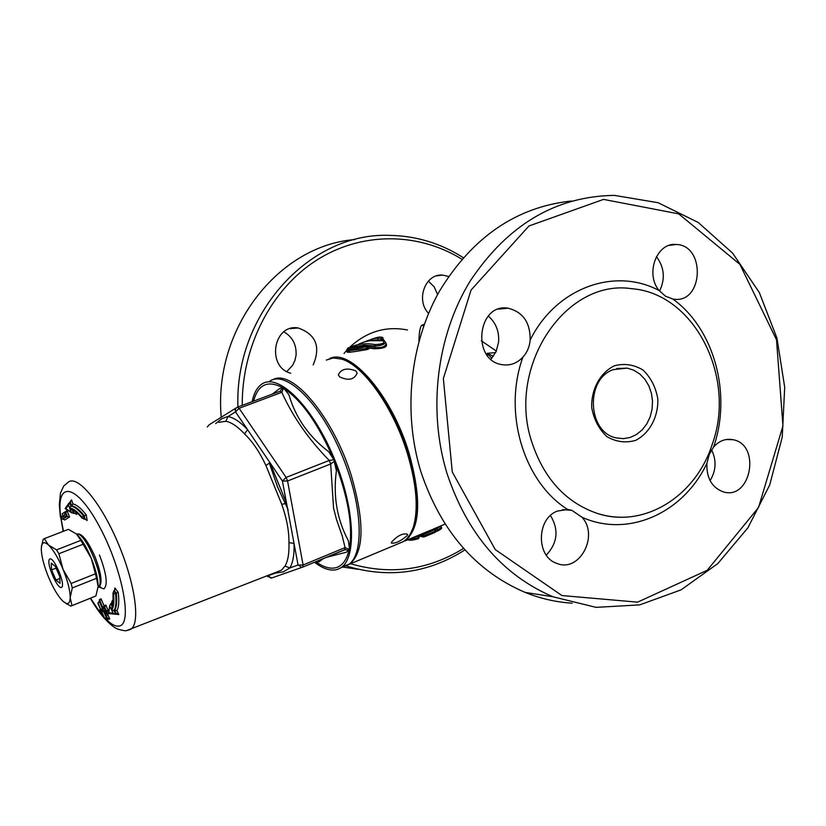 <?xml version="1.0" encoding="UTF-8"?>
<svg xmlns="http://www.w3.org/2000/svg" width="826" height="826" viewBox="0 0 826 826"><rect width="100%" height="100%" fill="white"/><g stroke="black" fill="none" stroke-linecap="round" stroke-linejoin="round"><path stroke-width="1.24" d="M269.441 463.355L277.619 487.082L288.171 509.714M51.584 569.909L51.253 563.095L55.332 566.388L59.751 576.558L60.05 583.352L55.962 579.986L51.584 569.909L56.096 568.133M55.962 579.986L59.833 578.458M41.3 549.145L41.548 546.027C42.425 542.052 44.728 541.701 48.455 544.974C53.308 549.724 58.181 557.86 63.065 569.382C67.742 581.008 70.117 590.425 70.2 597.621C70.055 602.412 68.61 604.291 65.863 603.259L62.735 601.018C57.923 596.114 53.163 588.091 48.445 576.94C43.912 565.707 41.527 556.435 41.3 549.145M44.305 538.655L68.424 529.342L76.529 534.081L80.886 540.38L56.54 549.868L48.455 544.974L44.305 538.655L43.179 539.337L41.383 547.215M80.886 540.38L91.252 558.262C95.878 569.826 98.17 579.222 98.118 586.429L98.077 587.152M76.529 534.081C81.485 538.748 86.389 546.812 91.252 558.262L95.424 573.812L71.15 583.486L63.065 569.382L58.873 553.74L83.219 544.22M96.518 578.293L98.118 586.429L95.909 595.98L71.976 605.623L70.2 597.621L72.275 587.967L96.518 578.293L95.424 573.812M95.909 595.98L70.778 606.15L63.447 601.669M56.54 549.868L58.873 553.74M71.15 583.486L72.275 587.967M343.678 566.615L348.138 564.747C364.958 554.876 362.49 503.158 341.128 453.195C319.982 403.098 286.55 370.347 270.03 380.92M314.448 562.238C323.286 569.021 330.989 571.396 337.566 569.362L340.642 567.885C357.317 558.077 354.684 506.328 333.281 456.272C312.094 406.093 278.775 373.218 262.4 383.739L262.007 383.987C257.196 387.136 253.912 393.031 252.147 401.663M326.043 557.426L345.97 552.326L349.408 550.467L349.605 549.558L345.061 547.586L344.628 549.713L349.408 550.457M348.386 540.793C336.987 519.399 332.992 496.054 336.409 470.779L333.88 459.7L329.233 460.454L330.668 463.985L334.489 461.197M333.88 459.7L328.645 451.698C308.748 436.5 295.501 417.502 288.883 394.683L282.967 387.291L280.231 391.163M282.967 387.291L279.364 388.778L272.167 394.178M314.747 562.114L319.001 561.845L323.606 558.438M207.388 426.887L209.329 424.667L207.274 426.939M274.511 572.883L275.295 573.161L275.099 572.655M271.764 577.963L267.583 575.928L275.295 573.161L283.349 571.86L289.833 567.947L285.001 566.058L281.49 570.147L278.114 571.468M215.669 423.604L221.585 418.834L227.005 416.748L227.997 416.552L225.849 421.27C231.373 422.282 237.599 426.495 244.548 433.898L247.604 429.696C240.314 421.962 233.779 417.584 227.997 416.552L235.534 411.895L239.117 408.292L237.403 407.166L236.091 408.075L235.276 409.861L235.534 411.895L269.978 462.705L265.9 465.472L281.749 504.314L286.57 503.364L269.978 462.705L282.42 481.042L287.562 480.99L286.106 477.428L282.42 481.042L298.052 565.005L301.748 567.359L302.801 567.08L303.09 565.005L298.052 565.005L289.833 567.947C293.013 562.62 294.407 554.452 294.035 543.436L288.935 542.61C289.317 553.131 288.016 560.957 285.001 566.058M281.749 504.314C286.694 518.305 289.09 531.077 288.935 542.61M244.548 433.898C252.591 441.642 259.705 452.173 265.9 465.472M218.807 422.354L225.849 421.27M267.407 575.67L267.8 576.724M315.387 562.496L315.16 561.948M280.076 391.225L237.578 407.104L280.076 391.225L281.831 392.319L283.721 387.745M349.605 549.558L348.376 540.803M110.013 613.687L118.81 614.544L116.941 610.62L114.68 610.249L116.29 613.687L118.81 614.544M113.162 602.701L112.202 600.698L111.778 603.135M118.211 592.366L114.917 587.936L114.411 590.631L116.259 593.078C117.199 601.38 116.672 607.11 114.68 610.249L113.947 610.548C115.929 607.409 116.456 601.679 115.516 593.378L118.211 592.366C119.285 601.049 118.872 607.141 116.941 610.62M107.494 618.189L108.061 619.521L109.693 618.891L106.719 611.983L108.536 611.261L105.852 605.024L104.045 605.768L101.071 598.85L99.481 599.531L100.07 600.905M74.433 513.039L76.653 514.453L75.693 511.738M86.038 519.131L87.153 520.545L86.286 514.887C81.051 508.279 76.622 504.645 72.977 503.984L71.532 499.833L69.642 502.538L70.355 502.26L71.645 505.863C75.104 506.255 79.348 509.559 84.407 515.796L84.871 518.934L84.19 519.203L83.653 516.085C78.604 509.849 74.35 506.534 70.902 506.152L71.625 505.873M60.835 518.057L60.556 517.365L64.025 515.166L64.304 515.868L60.835 518.057L64.717 519.988L69.549 516.983L67.051 510.644L62.229 513.71L62.487 514.35M63.323 516.477L64.025 518.129M112.202 600.698L111.386 603.414L112.522 605.799M109.889 606.408L111.345 609.464C113.358 606.697 113.978 601.4 113.193 593.584L113.554 594.08C114.339 601.989 113.72 607.337 111.675 610.146L113.09 613.109L108.795 612.84L109.796 605.21L111.386 603.414M113.09 613.109L114.287 613.955L116.311 613.677M113.193 593.584L113.72 590.91L114.411 590.631M111.345 609.464L111.696 607.657C112.739 608.772 113.172 603.858 112.997 592.913M113.554 594.08L115.516 593.378L113.72 590.91M111.675 610.146L113.947 610.548M108.795 612.84L108.887 613.604M99.481 599.531L99.244 601.245M99.481 611.725L99.192 611.033L100.958 610.321L98.17 603.331L101.133 610.249L102.93 609.516L103.229 610.207L101.433 610.93L104.406 617.838L101.257 611.003L99.543 611.973L100.576 612.768L101.722 612.314M101.257 611.003L101.546 611.684M104.221 617.91L105.294 618.963L107.948 618.106L109.693 618.891M104.406 617.838L106.688 618.509L103.746 611.591M101.433 610.93L103.198 611.725L106.75 610.476L108.536 611.261M103.229 610.207L105.522 610.879M102.93 609.516L104.726 607.131L106.213 610.6M101.133 610.249L102.269 608.132L99.296 601.225L99.946 600.967L102.92 607.874M98.17 603.331L99.296 601.225L97.85 603.187L100.669 609.64M99.192 611.033L100.318 608.938M108.061 619.521L106.73 618.498M106.719 611.983L104.437 611.312M105.852 605.024L104.726 607.131M104.045 605.768L102.971 607.853M101.071 598.85L99.946 600.967M67.051 510.644L65.873 512.781L67.257 516.302L63.096 518.904M69.549 516.983L66.586 516.56L65.202 513.029L65.873 512.781M64.304 515.868L66.586 516.56L62.456 519.151M64.025 515.166L65.202 513.029M60.556 517.365L61.031 515.672M62.415 514.794L62.229 513.71M70.974 512.017L65.863 508.744L68.496 504.954L69.591 508.073C72.843 508.186 76.911 511.17 81.795 517.014L81.888 517.644C77.066 511.862 73.049 508.909 69.838 508.795L71.604 512.791L76.013 513.669L76.653 514.453M74.154 513.101L73.142 510.21M69.838 508.795L71.986 509.818M81.888 517.644L84.159 519.213M81.795 517.014L83.653 516.085M69.591 508.073L70.902 506.152M65.863 508.744L65.161 508.579M68.496 504.954L69.642 502.538L70.933 506.142M83.684 516.074L86.286 514.887M87.153 520.545L84.871 518.934M72.977 503.984L71.645 505.863M71.532 499.833L70.375 502.249M437.615 294.51L434.146 286.808L428.364 281.108M286.787 371.566L292.662 365.298L294.965 360.291L296.09 355.118C296.555 344.607 292.466 336.853 283.845 331.856M290.721 373.249C266.271 367.002 273.303 323.668 298.072 327.943C315.862 334.251 320.911 346.569 313.199 364.916M428.549 313.395L428.105 312.889C415.633 299.425 425.607 273.365 442.519 275.089L448.601 276.473M463.562 548.392C428.271 570.208 390.595 575.319 350.544 563.745M242.245 405.36C241.781 346.414 271.207 289.441 316.182 260.448C361.272 231.548 418.039 232.023 461.858 259.199M358.195 569.32L342.656 567.049M221.244 417.244C213.118 329.192 278.042 245.446 354.85 239.571M463.221 257.619C440.434 243.154 415.705 235.73 389.046 235.358C309.1 232.436 234.491 314.159 237.929 406.981M345.826 565.82C388.106 578.768 427.806 573.461 464.935 549.899M329.44 358.69C350.1 347.385 391.865 395.334 409.004 452.999C421.756 499.1 420.393 528.413 404.926 540.958L420.899 534.257M423.748 325.816L421.59 325.299C419.959 327.736 419.081 333.012 418.947 341.138M367.818 347.983L374.385 348.789C384.018 348.613 387.921 346.899 386.072 343.637M367.456 347.601L366.827 348.438L347.839 350.885L347.612 351.835L349.45 351.329C344.463 353.053 350.358 352.475 367.105 349.584L368.912 348.799L368.035 348.262M384.679 341.159L383.481 339.744M408.88 537.602L407.868 537.643M438.874 526.781L437.615 527.37M435.178 528.506L428.735 530.973M413.878 525.222C419.102 507.556 417.192 483.468 408.158 452.968C395.943 412.732 370.719 374.157 350.09 363.151M412.308 537.86L418.792 535.867L419.236 537.292L417.884 537.943L408.385 539.502M417.058 535.867L418.514 538.645L419.236 537.365M418.782 535.145L419.236 537.292L418.514 538.645C413.196 540.276 409.634 540.648 407.807 539.75M419.897 534.68L423.17 534.711L421.931 534.04M434.837 532.46L424.946 536.621L423.562 535.991L423.17 534.711L434.827 529.683L435.312 531.232L423.562 535.991L418.751 535.434M435.57 531.201L437.398 531.149L437.708 530.116L435.921 530.571L437.398 531.149C441.012 529.249 442.354 528.051 441.445 527.546M441.001 526.162L441.342 527.246L437.708 530.116L437.191 528.454L440.919 525.894M434.786 529.321L435.519 529.29L435.003 528.702M435.116 530.591L435.921 530.571L435.519 529.29L437.191 528.454L437.512 527.411M367.105 349.584L366.29 346.714L367.271 346.27L365.99 345.567L366.29 346.714C355.603 348.882 349.305 349.801 347.395 349.47L347.354 349.357M348.066 347.973L347.395 349.47L347.808 350.813M348.748 348.727L348.593 348.149M351.442 346.817L365.99 345.567C352.764 348.035 347.003 348.737 348.696 347.694L352.516 346.982M385.701 342.418L386.114 343.761C385.164 346.786 381.457 348.014 374.994 347.447L374.385 348.789M354.55 346.775L364.163 345.165L374.519 345.918C380.776 345.857 384.482 344.597 385.618 342.16L383.006 340.797C385.143 342.976 382.51 344.235 375.118 344.566L374.519 345.918L374.994 347.447L367.374 346.579M375.118 344.566C366.155 342.976 358.019 343.802 350.709 347.023M346.6 350.348L347.478 349.739M358.484 344.308C365.784 340.684 373.951 339.517 383.006 340.797M347.849 351.091L347.126 352.01M368.417 340.415C378.194 336.626 382.5 336.037 381.333 338.67L380.796 340.023L382.593 339.414L381.333 338.67L378.256 338.712L377.74 340.075L378.256 338.712C377.812 337.555 374.075 338.288 367.023 340.921L364.442 341.943M371.886 340.477L377.43 339.754M364.514 341.923L366.837 341.024L364.524 341.923M382.996 340.704L382.923 338.071C383.212 337.184 381.467 336.946 377.699 337.338M383.047 338.484L383.233 340.735M493.432 356.285L487.206 353.321L491.852 358.298M495.652 352.568L487.206 353.321L487.443 355.521M496.333 351.081L481.279 340.746M424.006 325.093L421.59 325.299L424.285 324.298M710.081 480.66C716.142 470.613 716.638 460.34 711.578 449.829M490.995 359.248L496.158 351.484L498.605 342.098C499.307 331.329 495.858 322.646 488.269 316.048M546.285 555.103C557.612 542.95 559.016 529.755 550.477 515.517M659.54 291.041C665.446 278.827 664.393 267.356 656.402 256.618M557.271 511.098L567.638 509.466L571.871 510.344L581.948 517.231C599.418 535.795 579.212 573.13 556.786 563.363C536.033 556.91 536.342 518.738 557.271 511.098M713.581 447.031C719.178 440.774 725.651 438.327 733.003 439.68C761.231 444.615 751.03 500.391 723.442 491.924C711.94 487.681 706.416 478.161 706.891 463.355L709.286 454.362L713.581 447.031C731.939 394.456 714.511 328.985 672.891 299.064L665.446 296.152L659.158 290.566C644.92 274.025 656.711 242.214 676.143 244.486C705.92 245.043 703.442 303.576 673.892 299.198L672.891 299.064M522.899 357.131C516.962 363.44 509.962 365.939 501.878 364.638C471.15 360.26 477.562 302.636 508.176 308.222C523.034 312.011 530.364 322.625 530.168 340.064C529.59 346.714 527.164 352.403 522.899 357.131C502.714 412.659 523.725 481.981 567.638 509.466M452.256 471.945L443.355 378.525L471.088 290.009L528.96 225.983L603.538 199.396L678.724 213.872L739.91 264.372L776.512 339.796L782.945 425.896L758.516 507.515L707.242 570.27L637.579 602.154L561.928 595.556L495.259 549.6L452.256 471.945M446.938 473.236C467.186 533.885 502.507 575.061 552.904 596.754L596.083 607.368L639.716 604.88L681.099 589.847L717.835 563.559L747.912 527.814L769.76 484.831L782.232 437.088L784.7 387.28L776.967 338.185L759.352 292.59L732.672 253.2L698.29 222.514L658.074 202.7L614.389 195.38C555.65 196.247 507.536 224.868 470.056 281.243C436.541 336.006 427.661 410.099 446.938 473.236M572.17 603.176C556.146 602.195 540.472 598.602 525.14 592.407C475.58 571.169 440.836 530.963 420.899 471.78C402.747 412.804 409.748 343.977 439.391 291.299C472.441 237.01 516.487 206.913 571.53 200.997M712.208 444.378C736.678 377.647 694.78 293.302 631.611 288.687C565.738 278.527 506.73 366.217 531.593 441.363C543.694 478.409 565.562 502.415 597.188 513.38C643.784 528.908 695.585 496.612 712.208 444.378M614.42 365.773C600.172 372.702 591.148 389.211 591.695 407.507C593.842 419.432 598.922 429.159 606.945 436.665C616.124 441.941 625.674 443.19 635.586 440.392C649.597 433.268 658.322 416.996 657.847 399.041C655.813 387.291 650.867 377.627 643.02 370.038C633.976 364.586 624.435 363.161 614.42 365.773M613.346 369.614L627.233 368.128L633.821 370.213L639.82 374.013L644.91 379.33L648.854 385.876L651.425 393.31L652.519 401.25L652.065 409.283L650.103 417.016L646.717 424.027L642.091 429.974L636.454 434.538L630.093 437.481L623.341 438.647L616.537 437.956C587.565 432.865 584.942 379.103 613.346 369.614M567.194 509.962L566.832 509.405M326.28 360.074L333.26 357.978L341.355 359.042C363.213 364.927 393.558 407.672 407.425 453.629C416.748 485.141 418.637 509.879 413.083 527.835L410.315 534.092L406.764 538.872L403.408 541.588L398.69 543.57M342.676 566.326L349.697 564.096C364.163 551.902 364.741 522.528 351.432 475.972C333.611 417.646 292.466 368.561 273.076 379.578M355.789 370.833L357.131 373.115C354.302 379.702 348.469 380.962 339.631 376.904L338.33 374.808C341.159 368.892 346.972 367.57 355.789 370.833M407.321 535.455C400.868 541.113 395.54 543.653 391.338 543.074L391.648 542.011C397.636 535.547 402.954 532.976 407.6 534.267L407.321 535.455M61.743 587.255C57.934 590.755 45.76 562.692 49.56 559.181C53.277 555.34 65.729 584.003 61.743 587.255M316.131 561.99C323.978 567.493 330.854 569.32 336.75 567.452C342.635 565.428 346.724 559.677 349.016 550.219M349.377 548.567C353.105 526.09 348.159 497.097 334.53 461.6M333.756 459.69C318.557 424.275 301.893 400.496 283.762 388.334M282.637 387.662C267.748 379.908 258.053 384.4 253.561 401.137M127.731 630.341L130.921 629.236C140.668 623.031 135.01 582.826 117.922 542.806C100.958 502.683 77.706 474.857 68.382 482.064L63.736 485.977L60.494 492.998L59.317 504.356L60.308 516.467M65.244 516.539L65.388 517.313M104.561 611.178L108.722 616.63M345.061 547.586L303.09 565.005L287.562 480.99L330.668 463.985L333.549 508.052L336.523 519.626L342.284 536.136L345.061 547.586M302.75 567.111L344.494 549.765M239.117 408.292L281.831 392.319C292.61 416.376 308.408 439.091 329.233 460.454L286.106 477.428L239.117 408.292M60.814 517.2C55.466 480.835 75.538 482.745 98.346 524.51C121.319 565.789 132.903 622.556 119.894 625.871C116.239 627.058 111.531 624.724 105.749 618.88M103.611 616.588L100.421 612.758M99.585 611.684L90.55 598.169M63.468 531.252L60.928 517.995M98.645 586.956L103.911 588.897C108.02 584.973 106.544 573.678 99.471 555.02M114.917 587.936L115.134 589.63M112.16 606.759L110.694 603.692M115.599 613.966L113.967 610.538M105.552 610.868L104.055 607.409L102.269 608.132M104.406 611.323L107.38 618.23M73.462 513.369L72.234 509.879M76.849 534.133L77.066 534.04C81.764 532.925 87.763 540.534 95.062 556.869C101.092 572.645 102.548 582.567 99.409 586.615L98.48 586.987M99.172 586.708L100.762 587.121L98.263 587.069C106.637 583.032 85.161 530.488 76.622 534.174M407.486 329.987C385.918 325.795 366.62 331.587 349.594 347.385M346.631 350.451L344.019 353.497M377.802 340.26L380.931 340.457M581.948 517.231C628.245 538.139 683.432 513.08 706.891 463.355M659.158 290.566C614.678 266.715 555.919 287.923 530.168 340.064M41.548 546.027L41.61 545.397M65.863 603.259L66.906 604.136M348.138 564.747L340.642 567.885M104.943 618.891C110.622 624.921 115.134 628.39 118.479 629.319C123.518 630.682 126.295 631.074 126.801 630.496L277.897 571.561M267.17 575.763L271.135 578.179L302.801 567.08L345.536 549.476M236.339 407.827L209.329 424.667M343.389 550.219L345.588 549.476M60.887 518.315L63.21 531.355M90.302 598.272C95.568 607.069 100.225 613.697 104.282 618.147L101.319 611.261M117.602 613.697L116.445 613.625M108.402 613.573L114.287 613.955M109.796 605.21L108.412 613.408M100.111 600.884L99.626 599.759M105.294 618.953L106.141 618.633M105.005 610.992L103.198 611.715M100.576 612.768L101.763 612.293M99.048 610.817L99.543 611.973M104.943 611.199L106.75 610.476M107.948 618.106L106.998 618.467M62.342 519.182L66.493 516.591M63.21 518.862L67.35 516.271M70.953 509.694C73.69 509.714 77.438 512.554 82.197 518.222M65.306 508.733L71.604 512.791M68.857 503.23L65.151 508.589M75.207 513.173L76.002 513.669M298.072 327.943L289.874 328.717M442.519 275.089L436.458 275.884M445.111 524.118L433.578 528.95M418.844 535.124L418.792 535.867M427.971 531.325L420.764 534.319M433.908 528.826L435.23 528.433L434.817 529.631M418.761 535.744C421.972 536.91 423.862 537.23 424.419 536.683C426.897 535.651 439.473 531.149 435.323 531.252M367.746 347.798L367.281 346.28M367.271 346.27L366.445 345.526M363.141 345.361L366.197 345.505M362.944 345.371L353.022 346.951M347.333 348.768L346.59 350.296M369.955 340.725L383.254 340.735M347.147 352.155L346.579 350.296M562.599 509.59L571.871 510.344M726.023 439.546L733.003 439.68M552.904 596.754L525.14 592.407M669.163 245.405L676.143 244.486M597.188 513.38C607.957 516.808 618.86 517.954 629.908 516.818M627.233 368.128L616.743 368.51M498.594 309.12L508.176 308.222M403.408 541.588L349.697 564.096"/></g></svg>
